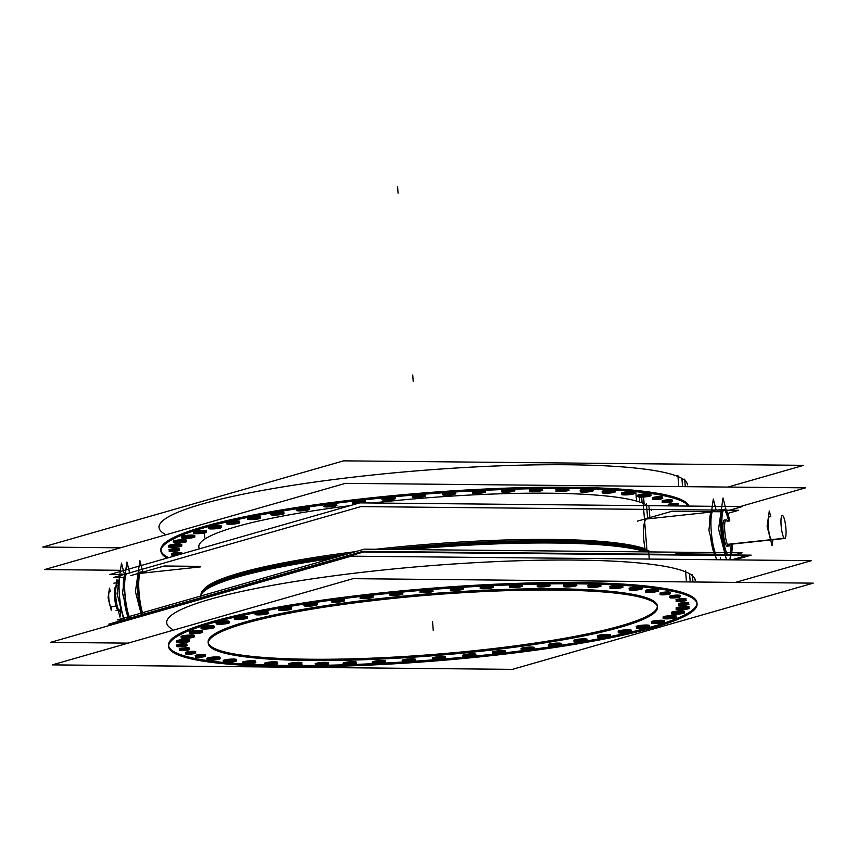 <?xml version="1.0" encoding="UTF-8"?>
<svg xmlns="http://www.w3.org/2000/svg" width="856" height="856" viewBox="0 0 856 856"><rect width="100%" height="100%" fill="white"/><g stroke="black" fill="none" stroke-linecap="round" stroke-linejoin="round"><path stroke-width="1.28" d="M158.927 526.194L159.034 527.457A265.082 35.749 -4.6 0 1 394.616 472.812A265.082 35.749 -4.6 0 1 681.89 478.418A265.082 35.749 -4.6 0 1 687.486 484.935L687.389 483.672M160.939 550.59A265.082 35.749 175.4 0 0 166.439 556.475A265.082 35.749 175.4 0 1 370.916 497.871A265.082 35.749 175.4 0 1 683.709 500.921A265.082 35.749 175.4 0 1 688.984 506.078A265.082 35.749 175.4 0 0 683.709 500.921A265.082 35.749 175.4 0 0 396.424 495.303A265.082 35.749 175.4 0 0 160.842 549.959M166.439 556.475A265.082 35.749 175.4 0 0 168.696 557.641A265.082 35.749 175.4 0 1 166.439 556.475M412.292 495.827A6.623 0.899 -4.6 0 1 412.153 495.667A6.623 0.899 -4.6 0 1 413.245 495.078A6.623 0.899 -4.6 0 0 412.292 495.827M425.229 494.436A6.623 0.899 -4.6 0 0 424.084 494.18A6.623 0.899 -4.6 0 1 425.229 494.436A6.623 0.899 -4.6 0 1 425.368 494.608M423.463 495.389A6.623 0.899 -4.6 0 1 414.154 496.138A6.623 0.899 -4.6 0 0 423.463 495.389M442.584 493.58A6.623 0.899 -4.6 0 1 442.445 493.42A6.623 0.899 -4.6 0 1 444.05 492.703A6.623 0.899 -4.6 0 0 442.584 493.58M455.52 492.189A6.623 0.899 -4.6 0 0 454.761 491.986A6.623 0.899 -4.6 0 1 455.52 492.189A6.623 0.899 -4.6 0 1 455.66 492.361M453.755 493.142A6.623 0.899 -4.6 0 1 444.457 493.891A6.623 0.899 -4.6 0 0 453.755 493.142M472.394 491.697A6.623 0.899 -4.6 0 1 474.695 490.82A6.623 0.899 -4.6 0 0 472.533 491.858M485.459 490.467A6.623 0.899 -4.6 0 0 484.967 490.306A6.623 0.899 -4.6 0 1 485.459 490.467A6.623 0.899 -4.6 0 1 485.609 490.627M483.704 491.419A6.623 0.899 -4.6 0 1 474.395 492.168A6.623 0.899 -4.6 0 0 483.704 491.419M501.691 490.681A6.623 0.899 -4.6 0 1 501.552 490.509A6.623 0.899 -4.6 0 1 504.815 489.471A6.623 0.899 -4.6 0 0 501.691 490.681M512.862 490.242A6.623 0.899 -4.6 0 1 503.553 490.991A6.623 0.899 -4.6 0 0 512.862 490.242M529.639 490.06A6.623 0.899 -4.6 0 1 529.5 489.9A6.623 0.899 -4.6 0 1 534.016 488.68A6.623 0.899 -4.6 0 0 529.639 490.06M540.81 489.632A6.623 0.899 -4.6 0 1 531.501 490.381A6.623 0.899 -4.6 0 0 540.81 489.632M555.961 490.028A6.623 0.899 -4.6 0 1 555.822 489.857A6.623 0.899 -4.6 0 1 561.964 488.476A6.623 0.899 -4.6 0 0 555.961 490.028M567.132 489.589A6.623 0.899 -4.6 0 1 557.834 490.338A6.623 0.899 -4.6 0 0 567.132 489.589M580.293 490.563A6.623 0.899 -4.6 0 1 580.154 490.392A6.623 0.899 -4.6 0 1 588.393 488.862A6.623 0.899 -4.6 0 0 580.293 490.563M593.219 489.172A6.623 0.899 -4.6 0 0 592.652 488.99A6.623 0.899 -4.6 0 1 593.219 489.172A6.623 0.899 -4.6 0 1 593.358 489.332M591.464 490.124A6.623 0.899 -4.6 0 1 582.155 490.873A6.623 0.899 -4.6 0 0 591.464 490.124M602.121 491.494A6.623 0.899 -4.6 0 1 608.006 490.124A6.623 0.899 -4.6 0 1 615.186 490.274A6.623 0.899 -4.6 0 1 615.325 490.435M613.431 491.226A6.623 0.899 -4.6 0 1 604.122 491.975A6.623 0.899 -4.6 0 0 613.431 491.226M634.478 491.922A6.623 0.899 -4.6 0 0 626.656 491.847A6.623 0.899 -4.6 0 0 621.552 493.313A6.623 0.899 -4.6 0 1 621.413 493.142A6.623 0.899 -4.6 0 1 627.298 491.783A6.623 0.899 -4.6 0 1 634.478 491.922A6.623 0.899 -4.6 0 1 634.617 492.082M632.712 492.874A6.623 0.899 -4.6 0 1 623.414 493.623A6.623 0.899 -4.6 0 0 632.712 492.874M650.806 494.094A6.623 0.899 -4.6 0 0 642.984 494.019A6.623 0.899 -4.6 0 0 637.88 495.485A6.623 0.899 -4.6 0 1 637.741 495.324A6.623 0.899 -4.6 0 1 643.626 493.955A6.623 0.899 -4.6 0 1 650.806 494.094A6.623 0.899 -4.6 0 1 650.945 494.254M649.051 495.046A6.623 0.899 -4.6 0 1 639.742 495.795A6.623 0.899 -4.6 0 0 649.051 495.046M181.654 544.48A6.623 0.899 -4.6 0 0 173.832 544.405A6.623 0.899 -4.6 0 0 168.718 545.871A6.623 0.899 -4.6 0 1 168.579 545.711A6.623 0.899 -4.6 0 1 174.474 544.341A6.623 0.899 -4.6 0 1 181.654 544.48A6.623 0.899 -4.6 0 1 181.793 544.651M179.888 545.433A6.623 0.899 -4.6 0 1 170.59 546.182A6.623 0.899 -4.6 0 0 179.888 545.433M173.297 541.27A6.623 0.899 -4.6 0 1 179.182 539.911A6.623 0.899 -4.6 0 1 186.362 540.05A6.623 0.899 -4.6 0 1 186.501 540.211M184.607 541.003A6.623 0.899 -4.6 0 1 175.298 541.752A6.623 0.899 -4.6 0 0 184.607 541.003M194.654 535.439A6.623 0.899 -4.6 0 0 186.833 535.364A6.623 0.899 -4.6 0 0 181.718 536.83A6.623 0.899 -4.6 0 1 181.579 536.659A6.623 0.899 -4.6 0 1 187.475 535.3A6.623 0.899 -4.6 0 1 194.654 535.439A6.623 0.899 -4.6 0 1 194.794 535.599M192.889 536.391A6.623 0.899 -4.6 0 1 183.591 537.14A6.623 0.899 -4.6 0 0 192.889 536.391M206.392 530.72A6.623 0.899 -4.6 0 0 198.581 530.634A6.623 0.899 -4.6 0 0 193.467 532.1A6.623 0.899 -4.6 0 1 193.328 531.94A6.623 0.899 -4.6 0 1 199.213 530.57A6.623 0.899 -4.6 0 1 206.392 530.72A6.623 0.899 -4.6 0 1 206.531 530.88M204.638 531.672A6.623 0.899 -4.6 0 1 195.329 532.421A6.623 0.899 -4.6 0 0 204.638 531.672M208.35 527.178A6.623 0.899 -4.6 0 1 214.235 525.819A6.623 0.899 -4.6 0 1 221.426 525.959A6.623 0.899 -4.6 0 1 221.565 526.119M219.66 526.911A6.623 0.899 -4.6 0 1 210.351 527.66A6.623 0.899 -4.6 0 0 219.66 526.911M239.509 521.229A6.623 0.899 -4.6 0 0 231.687 521.144A6.623 0.899 -4.6 0 0 226.583 522.609A6.623 0.899 -4.6 0 1 226.444 522.449A6.623 0.899 -4.6 0 1 232.329 521.079A6.623 0.899 -4.6 0 1 239.509 521.229A6.623 0.899 -4.6 0 1 239.648 521.39M237.743 522.181A6.623 0.899 -4.6 0 1 228.445 522.93A6.623 0.899 -4.6 0 0 237.743 522.181M247.47 517.987A6.623 0.899 -4.6 0 1 247.331 517.816A6.623 0.899 -4.6 0 1 248.112 517.324A6.623 0.899 -4.6 0 0 247.47 517.987M260.395 516.596A6.623 0.899 -4.6 0 0 251.536 516.639A6.623 0.899 -4.6 0 1 260.395 516.596A6.623 0.899 -4.6 0 1 260.545 516.757M258.64 517.548A6.623 0.899 -4.6 0 1 249.331 518.297A6.623 0.899 -4.6 0 0 258.64 517.548M270.71 513.354A6.623 0.899 -4.6 0 1 271.17 512.979A6.623 0.899 -4.6 0 0 270.849 513.514M283.785 512.123A6.623 0.899 -4.6 0 0 277.205 511.931A6.623 0.899 -4.6 0 1 283.785 512.123A6.623 0.899 -4.6 0 1 283.925 512.295M282.02 513.076A6.623 0.899 -4.6 0 1 272.722 513.825A6.623 0.899 -4.6 0 0 282.02 513.076M309.326 507.897A6.623 0.899 -4.6 0 0 304.458 507.597A6.623 0.899 -4.6 0 1 309.326 507.897A6.623 0.899 -4.6 0 1 309.465 508.057M307.561 508.849A6.623 0.899 -4.6 0 1 298.252 509.598A6.623 0.899 -4.6 0 0 307.561 508.849M336.643 503.959A6.623 0.899 -4.6 0 0 333.134 503.617A6.623 0.899 -4.6 0 1 336.643 503.959A6.623 0.899 -4.6 0 1 336.783 504.12M334.889 504.912A6.623 0.899 -4.6 0 1 325.58 505.65A6.623 0.899 -4.6 0 0 334.889 504.912M352.276 501.595A6.623 0.899 -4.6 0 1 352.822 501.177A6.623 0.899 -4.6 0 0 352.415 501.755M365.351 500.364A6.623 0.899 -4.6 0 0 362.869 500.032A6.623 0.899 -4.6 0 1 365.351 500.364A6.623 0.899 -4.6 0 1 365.491 500.525M363.586 501.316A6.623 0.899 -4.6 0 1 354.288 502.065A6.623 0.899 -4.6 0 0 363.586 501.316M382.086 498.567A6.623 0.899 -4.6 0 1 381.947 498.406A6.623 0.899 -4.6 0 1 382.707 497.914A6.623 0.899 -4.6 0 0 382.086 498.567M395.023 497.175A6.623 0.899 -4.6 0 0 393.321 496.876A6.623 0.899 -4.6 0 1 395.023 497.175A6.623 0.899 -4.6 0 1 395.162 497.336M393.257 498.128A6.623 0.899 -4.6 0 1 383.959 498.877A6.623 0.899 -4.6 0 0 393.257 498.128M171.553 553.682A5.179 0.696 -4.6 0 1 176.154 552.623A5.179 0.696 -4.6 0 1 181.761 552.73A5.179 0.696 -4.6 0 1 181.868 552.858M178.915 553.725A5.179 0.696 -4.6 0 1 174.603 554.078A5.179 0.696 -4.6 0 0 178.915 553.725M168.953 549.787A5.179 0.696 -4.6 0 1 173.565 548.728A5.179 0.696 -4.6 0 1 179.172 548.835A5.179 0.696 -4.6 0 1 179.279 548.963M176.325 549.83A5.179 0.696 -4.6 0 1 172.013 550.183A5.179 0.696 -4.6 0 0 176.325 549.83M652.315 497.882A5.179 0.696 -4.6 0 1 656.916 496.812A5.179 0.696 -4.6 0 1 662.523 496.919A5.179 0.696 -4.6 0 0 656.413 496.855A5.179 0.696 -4.6 0 0 652.422 497.999A5.179 0.696 -4.6 0 1 652.326 497.914M659.687 497.925A5.179 0.696 -4.6 0 1 655.375 498.267A5.179 0.696 -4.6 0 0 659.687 497.925M662.062 501.006A5.179 0.696 -4.6 0 1 666.663 499.936A5.179 0.696 -4.6 0 1 672.27 500.043A5.179 0.696 -4.6 0 1 672.377 500.172M669.424 501.049A5.179 0.696 -4.6 0 1 665.112 501.391A5.179 0.696 -4.6 0 0 669.424 501.049M678.487 503.585A5.179 0.696 -4.6 0 0 672.377 503.521A5.179 0.696 -4.6 0 0 668.375 504.666A5.179 0.696 -4.6 0 1 668.279 504.58A5.179 0.696 -4.6 0 1 672.87 503.478A5.179 0.696 -4.6 0 1 678.487 503.585A5.179 0.696 -4.6 0 1 678.594 503.713M675.641 504.58A5.179 0.696 -4.6 0 1 671.329 504.933A5.179 0.696 -4.6 0 0 675.641 504.58M198.72 545.636L198.827 546.898A226.979 30.613 -4.6 0 1 350.125 505.639A226.979 30.613 -4.6 0 0 199.448 548.824M646.59 505.661L646.526 504.912A226.979 30.613 -4.6 0 0 372.424 502.986A226.979 30.613 -4.6 0 1 646.526 504.912A226.979 30.613 -4.6 0 1 647.757 505.671M645.831 519.068C642.856 524.514 642.588 534.422 645.017 548.803A226.979 30.613 175.4 0 0 375.763 549.263A226.979 30.613 175.4 0 1 645.017 548.803L645.895 549.894L645.017 548.803C642.588 534.422 642.856 524.514 645.831 519.068L710.972 512.07L645.831 519.068M355.582 551.649A226.979 30.613 175.4 0 0 203.803 589.442A226.979 30.613 175.4 0 1 355.582 551.649M140.031 573.392L200.432 566.897L140.031 573.392M140.149 572.033A23.861 4.59 83.9 0 0 137.549 588.425A23.861 4.59 83.9 0 0 141.861 614.672A23.861 4.59 83.9 0 1 137.495 586.895A23.861 4.59 83.9 0 1 140.801 572.183A23.861 4.59 83.9 0 1 141.614 572.942A23.861 4.59 83.9 0 0 140.801 572.183M129.78 618.128A23.861 4.59 -96.1 0 1 124.698 591.678A23.861 4.59 -96.1 0 1 127.212 573.413A23.861 4.59 83.9 0 0 124.698 591.678A23.861 4.59 83.9 0 0 129.78 618.128A23.861 4.59 -96.1 0 1 124.655 590.715A23.861 4.59 -96.1 0 1 127.608 573.456A23.861 4.59 83.9 0 0 124.655 590.715A23.861 4.59 83.9 0 0 129.78 618.128M201.631 593.625A228.638 30.837 -4.6 0 1 338.676 556.496A228.638 30.837 -4.6 0 0 201.107 595.915A228.638 30.837 -4.6 0 1 201.395 594.192M398.81 549.488A228.638 30.837 -4.6 0 1 647.339 551.639A228.638 30.837 -4.6 0 0 398.81 549.488M714.236 510.593A23.861 4.59 -96.1 0 0 710.983 526.782A23.861 4.59 -96.1 0 0 715.99 554.806A23.861 4.59 -96.1 0 1 711.058 528.355A23.861 4.59 -96.1 0 1 713.583 510.444M723.288 509.395A23.861 4.59 83.9 0 0 720.827 528.569A23.861 4.59 83.9 0 0 726.263 554.913A23.861 4.59 83.9 0 1 720.741 526.975A23.861 4.59 83.9 0 1 723.941 509.555A23.861 4.59 83.9 0 1 728.584 521.154A23.861 4.59 83.9 0 0 723.941 509.555A23.861 4.59 83.9 0 0 723.93 509.555M729.9 554.945A23.861 4.59 83.9 0 0 731.067 544.223A23.861 4.59 83.9 0 1 729.9 554.945M725.332 520.576A13.257 2.547 -96.1 0 1 725.824 521.454A13.257 2.547 -96.1 0 0 725.332 520.576M728.296 544.512A13.257 2.547 -96.1 0 1 728.007 545.475A13.257 2.547 -96.1 0 0 728.296 544.512M727.247 546.299A13.257 2.547 -96.1 0 1 726.883 546.214A13.257 2.547 -96.1 0 1 723.202 532.486A13.257 2.547 -96.1 0 1 724.422 519.934M166.599 621.51L166.706 622.772A265.082 35.749 -4.6 0 1 402.288 568.127A265.082 35.749 -4.6 0 1 689.562 573.734A265.082 35.749 -4.6 0 1 695.158 580.25L695.051 578.988M696.966 602.752A265.082 35.749 175.4 0 0 691.37 596.236A265.082 35.749 175.4 0 0 404.096 590.619A265.082 35.749 175.4 0 0 168.514 645.274M168.6 645.905A265.082 35.749 175.4 0 0 174.1 651.791A265.082 35.749 175.4 0 0 265.264 664.984A265.082 35.749 175.4 0 1 174.1 651.791A265.082 35.749 175.4 0 1 378.587 593.187A265.082 35.749 175.4 0 1 691.37 596.236A265.082 35.749 175.4 0 1 609.804 636.65A265.082 35.749 175.4 0 0 696.977 603.394M269.512 665.112A265.082 35.749 175.4 0 0 289.349 665.465A265.082 35.749 175.4 0 1 269.512 665.112M295.951 665.508A265.082 35.749 175.4 0 0 315.639 665.412A265.082 35.749 175.4 0 1 295.951 665.508M323.9 665.294A265.082 35.749 175.4 0 0 343.641 664.812A265.082 35.749 175.4 0 1 323.9 665.294M353.1 664.502A265.082 35.749 175.4 0 0 372.949 663.668A265.082 35.749 175.4 0 1 353.1 664.502M383.221 663.154A265.082 35.749 175.4 0 0 403.144 661.988A265.082 35.749 175.4 0 1 383.221 663.154M413.865 661.281A265.082 35.749 175.4 0 0 433.832 659.794A265.082 35.749 175.4 0 1 413.865 661.281M444.66 658.906A265.082 35.749 175.4 0 0 464.594 657.098A265.082 35.749 175.4 0 1 444.66 658.906M475.208 656.06A265.082 35.749 175.4 0 0 495.036 653.952A265.082 35.749 175.4 0 1 475.208 656.06M505.094 652.796A265.082 35.749 175.4 0 0 524.782 650.367A265.082 35.749 175.4 0 1 505.094 652.796M533.919 649.158A265.082 35.749 175.4 0 0 553.447 646.387A265.082 35.749 175.4 0 1 533.919 649.158M561.269 645.199A265.082 35.749 175.4 0 0 580.71 642.043A265.082 35.749 175.4 0 1 561.269 645.199M586.745 640.994A265.082 35.749 175.4 0 0 606.369 637.335A265.082 35.749 175.4 0 1 586.745 640.994M419.964 591.143A6.623 0.899 -4.6 0 1 419.825 590.982A6.623 0.899 -4.6 0 1 420.917 590.394A6.623 0.899 -4.6 0 0 419.964 591.143M432.89 589.752A6.623 0.899 -4.6 0 0 431.756 589.495A6.623 0.899 -4.6 0 1 432.89 589.752A6.623 0.899 -4.6 0 1 433.029 589.923M431.135 590.704A6.623 0.899 -4.6 0 1 421.826 591.453A6.623 0.899 -4.6 0 0 431.135 590.704M450.117 588.735A6.623 0.899 -4.6 0 1 451.711 588.019A6.623 0.899 -4.6 0 0 450.256 588.896M463.192 587.505A6.623 0.899 -4.6 0 0 462.433 587.302A6.623 0.899 -4.6 0 1 463.192 587.505A6.623 0.899 -4.6 0 1 463.331 587.676M461.427 588.457A6.623 0.899 -4.6 0 1 452.118 589.206A6.623 0.899 -4.6 0 0 461.427 588.457M480.066 587.013A6.623 0.899 -4.6 0 1 482.367 586.135A6.623 0.899 -4.6 0 0 480.205 587.173M493.131 585.782A6.623 0.899 -4.6 0 0 492.628 585.622A6.623 0.899 -4.6 0 1 493.131 585.782A6.623 0.899 -4.6 0 1 493.27 585.943M491.376 586.735A6.623 0.899 -4.6 0 1 482.067 587.483A6.623 0.899 -4.6 0 0 491.376 586.735M509.224 585.836A6.623 0.899 -4.6 0 1 512.476 584.787A6.623 0.899 -4.6 0 0 509.363 585.996M520.534 585.558A6.623 0.899 -4.6 0 1 511.225 586.307A6.623 0.899 -4.6 0 0 520.534 585.558M537.311 585.376A6.623 0.899 -4.6 0 1 537.172 585.215A6.623 0.899 -4.6 0 1 541.688 583.995A6.623 0.899 -4.6 0 0 537.311 585.376M548.482 584.948A6.623 0.899 -4.6 0 1 539.173 585.697A6.623 0.899 -4.6 0 0 548.482 584.948M563.633 585.343A6.623 0.899 -4.6 0 1 563.494 585.172A6.623 0.899 -4.6 0 1 569.625 583.792A6.623 0.899 -4.6 0 0 563.633 585.343M574.804 584.905A6.623 0.899 -4.6 0 1 565.495 585.654A6.623 0.899 -4.6 0 0 574.804 584.905M587.965 585.879A6.623 0.899 -4.6 0 1 587.826 585.707A6.623 0.899 -4.6 0 1 596.065 584.177A6.623 0.899 -4.6 0 0 587.965 585.879M600.891 584.488A6.623 0.899 -4.6 0 0 600.313 584.306A6.623 0.899 -4.6 0 1 600.891 584.488A6.623 0.899 -4.6 0 1 601.03 584.648M599.125 585.44A6.623 0.899 -4.6 0 1 589.827 586.189A6.623 0.899 -4.6 0 0 599.125 585.44M609.793 586.809A6.623 0.899 -4.6 0 1 615.678 585.44A6.623 0.899 -4.6 0 1 622.858 585.59A6.623 0.899 -4.6 0 1 622.997 585.75M621.092 586.542A6.623 0.899 -4.6 0 1 611.794 587.291A6.623 0.899 -4.6 0 0 621.092 586.542M642.15 587.237A6.623 0.899 -4.6 0 0 634.328 587.163A6.623 0.899 -4.6 0 0 629.213 588.628A6.623 0.899 -4.6 0 1 629.074 588.457A6.623 0.899 -4.6 0 1 634.97 587.098A6.623 0.899 -4.6 0 1 642.15 587.237A6.623 0.899 -4.6 0 1 642.289 587.398M640.384 588.19A6.623 0.899 -4.6 0 1 631.086 588.939A6.623 0.899 -4.6 0 0 640.384 588.19M645.403 590.64A6.623 0.899 -4.6 0 1 651.298 589.27A6.623 0.899 -4.6 0 1 658.478 589.41A6.623 0.899 -4.6 0 1 658.617 589.581M656.713 590.362A6.623 0.899 -4.6 0 1 647.414 591.111A6.623 0.899 -4.6 0 0 656.713 590.362M689.091 606.84A6.623 0.899 -4.6 0 0 681.269 606.765A6.623 0.899 -4.6 0 0 676.154 608.231A6.623 0.899 -4.6 0 1 676.015 608.06A6.623 0.899 -4.6 0 1 681.9 606.701A6.623 0.899 -4.6 0 1 689.091 606.84A6.623 0.899 -4.6 0 1 689.23 607M687.325 607.792A6.623 0.899 -4.6 0 1 678.016 608.541A6.623 0.899 -4.6 0 0 687.325 607.792M684.372 611.27A6.623 0.899 -4.6 0 0 676.55 611.195A6.623 0.899 -4.6 0 0 671.446 612.661A6.623 0.899 -4.6 0 1 671.307 612.5A6.623 0.899 -4.6 0 1 677.192 611.13A6.623 0.899 -4.6 0 1 684.372 611.27A6.623 0.899 -4.6 0 1 684.511 611.441M682.617 612.222A6.623 0.899 -4.6 0 1 673.308 612.971A6.623 0.899 -4.6 0 0 682.617 612.222M676.09 615.892A6.623 0.899 -4.6 0 0 668.269 615.806A6.623 0.899 -4.6 0 0 663.154 617.272A6.623 0.899 -4.6 0 1 663.015 617.112A6.623 0.899 -4.6 0 1 668.9 615.742A6.623 0.899 -4.6 0 1 676.09 615.892A6.623 0.899 -4.6 0 1 676.229 616.053M674.325 616.844A6.623 0.899 -4.6 0 1 665.016 617.593A6.623 0.899 -4.6 0 0 674.325 616.844M664.342 620.611A6.623 0.899 -4.6 0 0 656.52 620.536A6.623 0.899 -4.6 0 0 651.416 622.002A6.623 0.899 -4.6 0 1 651.277 621.831A6.623 0.899 -4.6 0 1 657.162 620.472A6.623 0.899 -4.6 0 1 664.342 620.611A6.623 0.899 -4.6 0 1 664.481 620.771M662.587 621.563A6.623 0.899 -4.6 0 1 653.278 622.312A6.623 0.899 -4.6 0 0 662.587 621.563M649.319 625.372A6.623 0.899 -4.6 0 0 641.497 625.287A6.623 0.899 -4.6 0 0 636.393 626.753A6.623 0.899 -4.6 0 1 636.243 626.592A6.623 0.899 -4.6 0 1 642.139 625.222A6.623 0.899 -4.6 0 1 649.319 625.372A6.623 0.899 -4.6 0 1 649.458 625.533M647.553 626.325A6.623 0.899 -4.6 0 1 638.255 627.073A6.623 0.899 -4.6 0 0 647.553 626.325M631.236 630.102A6.623 0.899 -4.6 0 0 623.414 630.027A6.623 0.899 -4.6 0 0 618.3 631.493A6.623 0.899 -4.6 0 1 618.16 631.321A6.623 0.899 -4.6 0 1 624.045 629.963A6.623 0.899 -4.6 0 1 631.236 630.102A6.623 0.899 -4.6 0 1 631.375 630.262M629.47 631.054A6.623 0.899 -4.6 0 1 620.161 631.803A6.623 0.899 -4.6 0 0 629.47 631.054M597.274 635.955A6.623 0.899 -4.6 0 1 603.159 634.585A6.623 0.899 -4.6 0 1 610.339 634.735A6.623 0.899 -4.6 0 1 610.478 634.895M608.584 635.687A6.623 0.899 -4.6 0 1 599.275 636.436A6.623 0.899 -4.6 0 0 608.584 635.687M586.959 639.197A6.623 0.899 -4.6 0 0 579.138 639.122A6.623 0.899 -4.6 0 0 574.023 640.588A6.623 0.899 -4.6 0 1 573.884 640.416A6.623 0.899 -4.6 0 1 579.78 639.058A6.623 0.899 -4.6 0 1 586.959 639.197A6.623 0.899 -4.6 0 1 587.098 639.357M585.194 640.149A6.623 0.899 -4.6 0 1 575.885 640.898A6.623 0.899 -4.6 0 0 585.194 640.149M561.418 643.434A6.623 0.899 -4.6 0 0 553.597 643.348A6.623 0.899 -4.6 0 0 548.482 644.814A6.623 0.899 -4.6 0 1 548.343 644.654A6.623 0.899 -4.6 0 1 554.239 643.284A6.623 0.899 -4.6 0 1 561.418 643.434A6.623 0.899 -4.6 0 1 561.557 643.594M559.653 644.386A6.623 0.899 -4.6 0 1 550.355 645.135A6.623 0.899 -4.6 0 0 559.653 644.386M534.091 647.371A6.623 0.899 -4.6 0 0 526.28 647.297A6.623 0.899 -4.6 0 0 521.165 648.762A6.623 0.899 -4.6 0 1 521.026 648.591A6.623 0.899 -4.6 0 1 526.911 647.232A6.623 0.899 -4.6 0 1 534.091 647.371A6.623 0.899 -4.6 0 1 534.24 647.532M532.336 648.324A6.623 0.899 -4.6 0 1 523.027 649.073A6.623 0.899 -4.6 0 0 532.336 648.324M505.393 650.956A6.623 0.899 -4.6 0 0 497.571 650.881A6.623 0.899 -4.6 0 0 492.457 652.347A6.623 0.899 -4.6 0 1 492.318 652.186A6.623 0.899 -4.6 0 1 498.213 650.817A6.623 0.899 -4.6 0 1 505.393 650.956A6.623 0.899 -4.6 0 1 505.532 651.127M503.628 651.908A6.623 0.899 -4.6 0 1 494.319 652.657A6.623 0.899 -4.6 0 0 503.628 651.908M462.647 655.375A6.623 0.899 -4.6 0 1 468.542 654.005A6.623 0.899 -4.6 0 1 475.722 654.145A6.623 0.899 -4.6 0 1 475.861 654.305M473.957 655.097A6.623 0.899 -4.6 0 1 464.648 655.846A6.623 0.899 -4.6 0 0 473.957 655.097M445.516 656.884A6.623 0.899 -4.6 0 0 437.694 656.809A6.623 0.899 -4.6 0 0 432.59 658.275A6.623 0.899 -4.6 0 1 432.44 658.114A6.623 0.899 -4.6 0 1 438.336 656.745A6.623 0.899 -4.6 0 1 445.516 656.884A6.623 0.899 -4.6 0 1 445.655 657.044M443.75 657.836A6.623 0.899 -4.6 0 1 434.452 658.585A6.623 0.899 -4.6 0 0 443.75 657.836M402.149 660.361A6.623 0.899 -4.6 0 1 408.045 658.992A6.623 0.899 -4.6 0 1 415.224 659.131A6.623 0.899 -4.6 0 1 415.363 659.291M413.459 660.083A6.623 0.899 -4.6 0 1 404.15 660.832A6.623 0.899 -4.6 0 0 413.459 660.083M385.275 660.853A6.623 0.899 -4.6 0 0 377.453 660.779A6.623 0.899 -4.6 0 0 372.349 662.244A6.623 0.899 -4.6 0 1 372.21 662.084A6.623 0.899 -4.6 0 1 378.095 660.714A6.623 0.899 -4.6 0 1 385.275 660.853A6.623 0.899 -4.6 0 1 385.414 661.025M383.52 661.806A6.623 0.899 -4.6 0 1 374.211 662.555A6.623 0.899 -4.6 0 0 383.52 661.806M356.117 662.03A6.623 0.899 -4.6 0 0 348.296 661.956A6.623 0.899 -4.6 0 0 343.192 663.421A6.623 0.899 -4.6 0 1 343.042 663.261A6.623 0.899 -4.6 0 1 348.938 661.891A6.623 0.899 -4.6 0 1 356.117 662.03A6.623 0.899 -4.6 0 1 356.257 662.202M354.352 662.983A6.623 0.899 -4.6 0 1 345.054 663.732A6.623 0.899 -4.6 0 0 354.352 662.983M328.169 662.651A6.623 0.899 -4.6 0 0 320.347 662.576A6.623 0.899 -4.6 0 0 315.243 664.042A6.623 0.899 -4.6 0 1 315.104 663.871A6.623 0.899 -4.6 0 1 320.989 662.512A6.623 0.899 -4.6 0 1 328.169 662.651A6.623 0.899 -4.6 0 1 328.308 662.812M326.414 663.603A6.623 0.899 -4.6 0 1 317.105 664.352A6.623 0.899 -4.6 0 0 326.414 663.603M301.847 662.683A6.623 0.899 -4.6 0 0 294.025 662.608A6.623 0.899 -4.6 0 0 288.911 664.074A6.623 0.899 -4.6 0 1 288.772 663.914A6.623 0.899 -4.6 0 1 294.657 662.544A6.623 0.899 -4.6 0 1 301.847 662.683A6.623 0.899 -4.6 0 1 301.986 662.854M300.082 663.646A6.623 0.899 -4.6 0 1 290.773 664.384A6.623 0.899 -4.6 0 0 300.082 663.646M277.515 662.159A6.623 0.899 -4.6 0 0 269.694 662.073A6.623 0.899 -4.6 0 0 264.59 663.539A6.623 0.899 -4.6 0 1 264.451 663.379A6.623 0.899 -4.6 0 1 270.336 662.009A6.623 0.899 -4.6 0 1 277.515 662.159A6.623 0.899 -4.6 0 1 277.654 662.319M275.76 663.111A6.623 0.899 -4.6 0 1 266.451 663.86A6.623 0.899 -4.6 0 0 275.76 663.111M255.548 661.057A6.623 0.899 -4.6 0 0 247.726 660.982A6.623 0.899 -4.6 0 0 242.623 662.448A6.623 0.899 -4.6 0 1 242.483 662.277A6.623 0.899 -4.6 0 1 248.368 660.918A6.623 0.899 -4.6 0 1 255.548 661.057A6.623 0.899 -4.6 0 1 255.687 661.217M253.793 662.009A6.623 0.899 -4.6 0 1 244.484 662.758A6.623 0.899 -4.6 0 0 253.793 662.009M223.191 660.629A6.623 0.899 -4.6 0 1 229.076 659.259A6.623 0.899 -4.6 0 1 236.267 659.409A6.623 0.899 -4.6 0 1 236.406 659.569M234.501 660.361A6.623 0.899 -4.6 0 1 225.192 661.11A6.623 0.899 -4.6 0 0 234.501 660.361M219.928 657.226A6.623 0.899 -4.6 0 0 212.117 657.151A6.623 0.899 -4.6 0 0 207.002 658.617A6.623 0.899 -4.6 0 1 206.863 658.457A6.623 0.899 -4.6 0 1 212.748 657.087A6.623 0.899 -4.6 0 1 219.928 657.226A6.623 0.899 -4.6 0 1 220.067 657.387M218.173 658.178A6.623 0.899 -4.6 0 1 208.864 658.927A6.623 0.899 -4.6 0 0 218.173 658.178M189.326 639.807A6.623 0.899 -4.6 0 0 181.504 639.721A6.623 0.899 -4.6 0 0 176.389 641.187A6.623 0.899 -4.6 0 1 176.25 641.026A6.623 0.899 -4.6 0 1 182.135 639.657A6.623 0.899 -4.6 0 1 189.326 639.807A6.623 0.899 -4.6 0 1 189.465 639.967M187.56 640.759A6.623 0.899 -4.6 0 1 178.251 641.508A6.623 0.899 -4.6 0 0 187.56 640.759M180.969 636.586A6.623 0.899 -4.6 0 1 186.854 635.227A6.623 0.899 -4.6 0 1 194.034 635.366A6.623 0.899 -4.6 0 1 194.173 635.527M192.268 636.318A6.623 0.899 -4.6 0 1 182.97 637.067A6.623 0.899 -4.6 0 0 192.268 636.318M189.251 631.974A6.623 0.899 -4.6 0 1 195.147 630.615A6.623 0.899 -4.6 0 1 202.326 630.754A6.623 0.899 -4.6 0 1 202.465 630.915M200.561 631.707A6.623 0.899 -4.6 0 1 191.252 632.456A6.623 0.899 -4.6 0 0 200.561 631.707M214.064 626.036A6.623 0.899 -4.6 0 0 206.243 625.961A6.623 0.899 -4.6 0 0 201.139 627.416A6.623 0.899 -4.6 0 1 200.989 627.255A6.623 0.899 -4.6 0 1 206.885 625.897A6.623 0.899 -4.6 0 1 214.064 626.036A6.623 0.899 -4.6 0 1 214.203 626.196M212.299 626.988A6.623 0.899 -4.6 0 1 203 627.737A6.623 0.899 -4.6 0 0 212.299 626.988M216.022 622.494A6.623 0.899 -4.6 0 1 221.907 621.135A6.623 0.899 -4.6 0 1 229.087 621.274A6.623 0.899 -4.6 0 1 229.226 621.435M227.332 622.226A6.623 0.899 -4.6 0 1 218.023 622.975A6.623 0.899 -4.6 0 0 227.332 622.226M234.105 617.765A6.623 0.899 -4.6 0 1 240.001 616.406A6.623 0.899 -4.6 0 1 247.181 616.545A6.623 0.899 -4.6 0 1 247.32 616.705M245.415 617.497A6.623 0.899 -4.6 0 1 236.117 618.246A6.623 0.899 -4.6 0 0 245.415 617.497M255.142 613.303A6.623 0.899 -4.6 0 1 255.002 613.131A6.623 0.899 -4.6 0 1 255.773 612.639A6.623 0.899 -4.6 0 0 255.142 613.303M268.067 611.912A6.623 0.899 -4.6 0 0 259.208 611.954A6.623 0.899 -4.6 0 1 268.067 611.912A6.623 0.899 -4.6 0 1 268.206 612.072M266.302 612.864A6.623 0.899 -4.6 0 1 257.003 613.613A6.623 0.899 -4.6 0 0 266.302 612.864M278.382 608.67A6.623 0.899 -4.6 0 1 278.831 608.295A6.623 0.899 -4.6 0 0 278.521 608.83M291.457 607.45A6.623 0.899 -4.6 0 0 284.866 607.246A6.623 0.899 -4.6 0 1 291.457 607.45A6.623 0.899 -4.6 0 1 291.596 607.61M289.692 608.402A6.623 0.899 -4.6 0 1 280.383 609.14A6.623 0.899 -4.6 0 0 289.692 608.402M316.998 603.213A6.623 0.899 -4.6 0 0 312.13 602.913A6.623 0.899 -4.6 0 1 316.998 603.213A6.623 0.899 -4.6 0 1 317.137 603.373M315.233 604.165A6.623 0.899 -4.6 0 1 305.924 604.914A6.623 0.899 -4.6 0 0 315.233 604.165M344.315 599.275A6.623 0.899 -4.6 0 0 340.795 598.933A6.623 0.899 -4.6 0 1 344.315 599.275A6.623 0.899 -4.6 0 1 344.454 599.435M342.55 600.227A6.623 0.899 -4.6 0 1 333.252 600.976A6.623 0.899 -4.6 0 0 342.55 600.227M359.948 596.91A6.623 0.899 -4.6 0 1 360.494 596.504A6.623 0.899 -4.6 0 0 360.087 597.071M373.023 595.68A6.623 0.899 -4.6 0 0 370.541 595.348A6.623 0.899 -4.6 0 1 373.023 595.68A6.623 0.899 -4.6 0 1 373.163 595.84M371.258 596.632A6.623 0.899 -4.6 0 1 361.949 597.381A6.623 0.899 -4.6 0 0 371.258 596.632M389.758 593.882A6.623 0.899 -4.6 0 1 389.619 593.722A6.623 0.899 -4.6 0 1 390.379 593.229A6.623 0.899 -4.6 0 0 389.758 593.882M402.695 592.491A6.623 0.899 -4.6 0 0 400.993 592.192A6.623 0.899 -4.6 0 1 402.695 592.491A6.623 0.899 -4.6 0 1 402.834 592.652M400.929 593.443A6.623 0.899 -4.6 0 1 391.62 594.192A6.623 0.899 -4.6 0 0 400.929 593.443M678.53 603.748A5.179 0.696 -4.6 0 1 683.131 602.688A5.179 0.696 -4.6 0 1 688.738 602.795A5.179 0.696 -4.6 0 1 688.855 602.924M685.902 603.79A5.179 0.696 -4.6 0 1 681.59 604.143A5.179 0.696 -4.6 0 0 685.902 603.79M195.168 655.664A5.179 0.696 -4.6 0 1 199.78 654.594A5.179 0.696 -4.6 0 1 205.387 654.712A5.179 0.696 -4.6 0 1 205.494 654.84M202.54 655.707A5.179 0.696 -4.6 0 1 198.228 656.06A5.179 0.696 -4.6 0 0 202.54 655.707M185.431 652.54A5.179 0.696 -4.6 0 1 190.032 651.47A5.179 0.696 -4.6 0 1 195.639 651.577A5.179 0.696 -4.6 0 1 195.756 651.705M192.793 652.582A5.179 0.696 -4.6 0 1 188.491 652.925A5.179 0.696 -4.6 0 0 192.793 652.582M179.214 648.998A5.179 0.696 -4.6 0 1 183.815 647.938A5.179 0.696 -4.6 0 1 189.433 648.046A5.179 0.696 -4.6 0 1 189.54 648.174M186.587 649.051A5.179 0.696 -4.6 0 1 182.275 649.394A5.179 0.696 -4.6 0 0 186.587 649.051M176.625 645.103A5.179 0.696 -4.6 0 1 181.226 644.044A5.179 0.696 -4.6 0 1 186.843 644.151A5.179 0.696 -4.6 0 1 186.95 644.279M183.997 645.157A5.179 0.696 -4.6 0 1 179.685 645.499A5.179 0.696 -4.6 0 0 183.997 645.157M670.195 592.234A5.179 0.696 -4.6 0 0 664.085 592.181A5.179 0.696 -4.6 0 0 660.094 593.326A5.179 0.696 -4.6 0 1 659.997 593.229A5.179 0.696 -4.6 0 1 664.588 592.127A5.179 0.696 -4.6 0 1 670.195 592.234A5.179 0.696 -4.6 0 1 670.302 592.363M667.348 593.24A5.179 0.696 -4.6 0 1 663.036 593.582A5.179 0.696 -4.6 0 0 667.348 593.24M669.724 596.322A5.179 0.696 -4.6 0 1 674.325 595.252A5.179 0.696 -4.6 0 1 679.942 595.359A5.179 0.696 -4.6 0 1 680.049 595.487M677.096 596.365A5.179 0.696 -4.6 0 1 672.784 596.707A5.179 0.696 -4.6 0 0 677.096 596.365M675.94 599.853A5.179 0.696 -4.6 0 1 680.541 598.793A5.179 0.696 -4.6 0 1 686.148 598.9A5.179 0.696 -4.6 0 0 680.038 598.836A5.179 0.696 -4.6 0 0 676.047 599.981A5.179 0.696 -4.6 0 1 675.951 599.895M683.302 599.895A5.179 0.696 -4.6 0 1 679.001 600.249A5.179 0.696 -4.6 0 0 683.302 599.895M657.333 606.583A225.321 30.388 -4.6 0 1 454.761 652.614A225.321 30.388 -4.6 0 1 212.898 647.628A225.321 30.388 -4.6 0 1 208.243 642.717M208.147 642.086A225.321 30.388 -4.6 0 1 408.387 595.626A225.321 30.388 -4.6 0 1 652.582 600.398A225.321 30.388 -4.6 0 1 657.333 605.941M110.906 606.808L111.173 606.797A7.618 1.466 -96.1 0 1 110.97 606.744A7.618 1.466 -96.1 0 1 108.851 598.858A7.618 1.466 -96.1 0 1 109.547 591.646L109.386 591.657M119.712 611.216L119.829 611.205A12.926 2.493 -96.1 0 1 119.476 611.12A12.926 2.493 -96.1 0 1 115.881 597.734A12.926 2.493 -96.1 0 1 117.069 585.504L116.951 585.515M122.365 574.162A23.861 4.59 -96.1 0 0 119.177 591.657A23.861 4.59 -96.1 0 0 124.73 619.583A23.861 4.59 -96.1 0 1 119.262 593.251A23.861 4.59 -96.1 0 1 121.713 574.012L121.606 574.023M118.599 583.278L118.931 580.839L118.46 581.684M121.456 610.617L120.91 610.67L121.317 611.815L120.675 609.707M771.609 539.751A11.599 2.236 83.9 0 1 768.324 526.954A11.599 2.236 83.9 0 1 769.769 516.842A11.599 2.236 83.9 0 0 769.448 516.767A11.599 2.236 83.9 0 0 768.388 527.745A11.599 2.236 83.9 0 0 771.609 539.751A11.599 2.236 83.9 0 0 771.93 539.836M641.647 497.09L642.011 501.616M635.815 491.665L636.468 499.818M120.471 547.819L42.8 547.059L343.598 460.849L803.72 465.332L727.857 487.075M684.682 479.146L685.292 486.668M163.646 555.747A265.082 35.749 -4.6 0 0 167.155 558.08A265.082 35.749 -4.6 0 1 160.949 551.221A265.082 35.749 -4.6 0 1 404.792 495.817A265.082 35.749 -4.6 0 1 686.694 504.173M677.888 475.273L678.797 486.604M679.899 500.3A265.082 35.749 -4.6 0 1 688.427 506.067M740.151 506.57L805.528 487.834L345.407 483.351L44.608 569.561L120.439 570.299M124.388 570.342L123.339 570.331M412.25 496.929A6.623 0.899 175.4 0 0 418.937 497.293A6.623 0.899 175.4 0 0 425.464 495.87A6.623 0.899 175.4 0 0 418.777 495.506A6.623 0.899 175.4 0 0 412.25 496.929A6.623 0.899 175.4 0 0 412.774 497.229M442.552 494.682A6.623 0.899 175.4 0 0 449.24 495.046A6.623 0.899 175.4 0 0 455.756 493.623A6.623 0.899 175.4 0 0 449.079 493.259A6.623 0.899 175.4 0 0 442.552 494.682A6.623 0.899 175.4 0 0 443.066 494.982M472.491 492.96A6.623 0.899 175.4 0 0 479.178 493.313A6.623 0.899 175.4 0 0 485.705 491.89A6.623 0.899 175.4 0 0 479.018 491.537A6.623 0.899 175.4 0 0 472.491 492.96A6.623 0.899 175.4 0 0 473.015 493.259M501.648 491.783A6.623 0.899 175.4 0 0 508.336 492.136A6.623 0.899 175.4 0 0 514.863 490.713A6.623 0.899 175.4 0 0 508.175 490.36A6.623 0.899 175.4 0 0 501.648 491.783A6.623 0.899 175.4 0 0 502.172 492.082M529.596 491.173A6.623 0.899 175.4 0 0 536.284 491.526A6.623 0.899 175.4 0 0 542.811 490.103A6.623 0.899 175.4 0 0 536.124 489.739A6.623 0.899 175.4 0 0 529.596 491.162A6.623 0.899 175.4 0 0 530.121 491.462M555.929 491.13A6.623 0.899 175.4 0 0 562.617 491.483A6.623 0.899 175.4 0 0 569.144 490.06A6.623 0.899 175.4 0 0 562.456 489.707A6.623 0.899 175.4 0 0 555.929 491.13A6.623 0.899 175.4 0 0 556.453 491.419M580.25 491.665A6.623 0.899 175.4 0 0 586.938 492.018A6.623 0.899 175.4 0 0 593.465 490.595A6.623 0.899 175.4 0 0 586.777 490.242A6.623 0.899 175.4 0 0 580.25 491.665A6.623 0.899 175.4 0 0 580.775 491.954M602.217 492.767A6.623 0.899 175.4 0 0 608.905 493.12A6.623 0.899 175.4 0 0 615.432 491.697A6.623 0.899 175.4 0 0 608.744 491.333A6.623 0.899 175.4 0 0 602.217 492.756A6.623 0.899 175.4 0 0 602.742 493.056M621.51 494.415A6.623 0.899 175.4 0 0 628.197 494.768A6.623 0.899 175.4 0 0 634.724 493.345A6.623 0.899 175.4 0 0 628.037 492.992A6.623 0.899 175.4 0 0 621.51 494.415A6.623 0.899 175.4 0 0 622.034 494.704M637.838 496.587A6.623 0.899 175.4 0 0 644.525 496.951A6.623 0.899 175.4 0 0 651.052 495.528A6.623 0.899 175.4 0 0 644.365 495.164A6.623 0.899 175.4 0 0 637.838 496.587A6.623 0.899 175.4 0 0 638.362 496.887M168.686 546.973A6.623 0.899 175.4 0 0 175.373 547.337A6.623 0.899 175.4 0 0 181.9 545.914A6.623 0.899 175.4 0 0 175.213 545.55A6.623 0.899 175.4 0 0 168.686 546.973A6.623 0.899 175.4 0 0 169.199 547.273M173.394 542.543A6.623 0.899 175.4 0 0 180.081 542.897A6.623 0.899 175.4 0 0 186.608 541.474A6.623 0.899 175.4 0 0 179.921 541.12A6.623 0.899 175.4 0 0 173.394 542.543A6.623 0.899 175.4 0 0 173.918 542.832M181.686 537.932A6.623 0.899 175.4 0 0 188.374 538.285A6.623 0.899 175.4 0 0 194.901 536.862A6.623 0.899 175.4 0 0 188.213 536.509A6.623 0.899 175.4 0 0 181.686 537.932A6.623 0.899 175.4 0 0 182.2 538.221M193.424 533.213A6.623 0.899 175.4 0 0 200.111 533.566A6.623 0.899 175.4 0 0 206.638 532.143A6.623 0.899 175.4 0 0 199.951 531.779A6.623 0.899 175.4 0 0 193.424 533.202A6.623 0.899 175.4 0 0 193.948 533.502M208.457 528.452A6.623 0.899 175.4 0 0 215.134 528.805A6.623 0.899 175.4 0 0 221.661 527.382A6.623 0.899 175.4 0 0 214.974 527.029A6.623 0.899 175.4 0 0 208.447 528.441A6.623 0.899 175.4 0 0 208.971 528.74M226.54 523.722A6.623 0.899 175.4 0 0 233.228 524.075A6.623 0.899 175.4 0 0 239.755 522.652A6.623 0.899 175.4 0 0 233.067 522.299A6.623 0.899 175.4 0 0 226.54 523.712A6.623 0.899 175.4 0 0 227.065 524.011M247.427 519.089A6.623 0.899 175.4 0 0 254.114 519.442A6.623 0.899 175.4 0 0 260.641 518.019A6.623 0.899 175.4 0 0 253.954 517.666A6.623 0.899 175.4 0 0 247.427 519.089A6.623 0.899 175.4 0 0 247.951 519.378M270.817 514.616A6.623 0.899 175.4 0 0 277.505 514.98A6.623 0.899 175.4 0 0 284.031 513.557A6.623 0.899 175.4 0 0 277.344 513.193A6.623 0.899 175.4 0 0 270.817 514.616A6.623 0.899 175.4 0 0 271.331 514.916M296.358 510.39A6.623 0.899 175.4 0 0 303.035 510.743A6.623 0.899 175.4 0 0 309.562 509.32A6.623 0.899 175.4 0 0 302.885 508.967A6.623 0.899 175.4 0 0 296.358 510.39A6.623 0.899 175.4 0 0 296.872 510.679M323.675 506.442A6.623 0.899 175.4 0 0 330.363 506.805A6.623 0.899 175.4 0 0 336.89 505.382A6.623 0.899 175.4 0 0 330.202 505.019A6.623 0.899 175.4 0 0 323.675 506.442A6.623 0.899 175.4 0 0 324.199 506.741M361.981 502.889A6.623 0.899 175.4 0 0 365.598 501.787A6.623 0.899 175.4 0 0 358.91 501.434A6.623 0.899 175.4 0 0 352.383 502.857A6.623 0.899 175.4 0 0 352.897 503.157M352.383 502.857A6.623 0.899 175.4 0 0 358.429 503.264M382.054 499.669A6.623 0.899 175.4 0 0 388.742 500.032A6.623 0.899 175.4 0 0 395.258 498.609A6.623 0.899 175.4 0 0 388.581 498.245A6.623 0.899 175.4 0 0 382.054 499.669A6.623 0.899 175.4 0 0 382.568 499.968M181.451 553.864A5.179 0.696 175.4 0 1 181.675 553.918A5.179 0.696 175.4 0 0 175.908 553.918A5.179 0.696 175.4 0 0 171.649 554.956A5.179 0.696 175.4 0 0 172.174 555.212M171.649 554.913A5.179 0.696 175.4 0 0 171.649 554.956A5.179 0.696 175.4 0 0 177.192 555.202M169.06 551.018A5.179 0.696 175.4 0 0 169.06 551.061A5.179 0.696 175.4 0 0 174.282 551.339A5.179 0.696 175.4 0 0 179.386 550.226A5.179 0.696 175.4 0 0 179.386 550.226A5.179 0.696 175.4 0 0 174.164 549.948A5.179 0.696 175.4 0 0 169.06 551.061A5.179 0.696 175.4 0 0 169.584 551.317M662.737 498.353A5.179 0.696 175.4 0 0 662.737 498.31A5.179 0.696 175.4 0 0 657.526 498.031A5.179 0.696 175.4 0 0 652.422 499.144A5.179 0.696 175.4 0 0 652.935 499.401M652.422 499.102A5.179 0.696 175.4 0 0 652.422 499.144A5.179 0.696 175.4 0 0 657.633 499.423A5.179 0.696 175.4 0 0 662.737 498.31A5.179 0.696 175.4 0 0 662.212 498.053M662.159 502.237A5.179 0.696 175.4 0 0 662.159 502.269A5.179 0.696 175.4 0 0 667.38 502.547A5.179 0.696 175.4 0 0 672.484 501.434A5.179 0.696 175.4 0 0 672.484 501.434A5.179 0.696 175.4 0 0 667.263 501.156A5.179 0.696 175.4 0 0 662.159 502.269A5.179 0.696 175.4 0 0 662.683 502.526M675.052 505.939A5.179 0.696 175.4 0 0 678.69 504.976A5.179 0.696 175.4 0 0 678.69 504.976A5.179 0.696 175.4 0 0 673.479 504.698A5.179 0.696 175.4 0 0 668.375 505.8A5.179 0.696 175.4 0 0 668.408 505.875A5.179 0.696 175.4 0 1 668.375 505.8A5.179 0.696 175.4 0 0 668.375 505.8M648.902 505.35L649.886 517.58M643.081 502.033L646.954 550.269M130.818 575.564L164.159 566.009L200.39 566.362M142.824 572.129L139.87 560.616L135.43 591.614L141.754 616.213M141.39 571.894A23.861 4.59 83.9 0 0 138.79 588.136A23.861 4.59 83.9 0 0 143.038 614.33M125.222 573.991A23.861 4.59 83.9 0 0 123.296 587.441M124.12 599.339A23.861 4.59 83.9 0 0 128.625 618.46M142.856 572.814A23.861 4.59 83.9 0 0 141.743 571.926M129.374 619.765L122.494 593.005L126.934 562.007L129.791 573.135M200.646 596.054A229.269 30.923 -4.6 0 1 201.085 594.76A229.269 30.923 -4.6 0 1 331.754 558.476M408.59 549.573A229.269 30.923 -4.6 0 1 645.841 551.895M674.293 554.399L676.283 553.832L725.075 554.313M637.42 521.154L671.874 511.278L721.03 511.76M716.504 559.728L708.864 530.025L713.305 499.027L716.172 510.165M720.324 559.76L720.624 557.673M714.685 554.795A23.861 4.59 -96.1 0 1 710.501 536.359M709.667 524.461A23.861 4.59 -96.1 0 1 711.593 511.011M727.589 554.923A23.861 4.59 -96.1 0 1 722.09 528.623A23.861 4.59 -96.1 0 1 724.54 509.267A23.861 4.59 -96.1 0 1 725.492 509.641M724.882 509.288A23.861 4.59 -96.1 0 1 729.836 521.026M732.308 544.084A23.861 4.59 -96.1 0 1 731.099 554.956M726.498 559.824L718.569 528.976L723.01 497.989L726.22 510.476M729.858 559.856L730.371 556.272M726.712 520.063A13.257 2.547 83.9 0 0 726.081 519.763A13.257 2.547 83.9 0 0 724.936 532.935A13.257 2.547 83.9 0 0 728.809 546.117M728.285 545.818A13.257 2.547 83.9 0 0 728.916 546.117A13.257 2.547 83.9 0 0 729.965 544.341M727.493 521.272A13.257 2.547 83.9 0 0 726.188 519.763M648.613 550.911L649.276 559.075M201.117 596.097L201.021 594.834A228.638 30.837 -4.6 0 1 347.076 554.089M387.265 549.37A228.638 30.837 -4.6 0 1 650.881 551.938M128.143 643.134L50.472 642.375L351.27 556.165L811.392 560.648L735.529 582.39M692.354 574.462L692.953 581.984M178.112 654.936A265.082 35.749 -4.6 0 1 168.611 646.537A265.082 35.749 -4.6 0 1 412.464 591.132A265.082 35.749 -4.6 0 1 694.366 599.489M685.549 570.588L686.458 581.92M687.561 595.615A265.082 35.749 -4.6 0 1 697.073 604.015A265.082 35.749 -4.6 0 1 453.22 659.43A265.082 35.749 -4.6 0 1 171.318 651.063M512.402 669.36L813.2 583.15L353.079 578.667L52.28 664.877L512.402 669.36M419.922 592.245A6.623 0.899 175.4 0 0 426.609 592.609A6.623 0.899 175.4 0 0 433.136 591.186A6.623 0.899 175.4 0 0 426.449 590.822A6.623 0.899 175.4 0 0 419.922 592.245A6.623 0.899 175.4 0 0 420.446 592.545M450.213 589.998A6.623 0.899 175.4 0 0 456.901 590.362A6.623 0.899 175.4 0 0 463.428 588.939A6.623 0.899 175.4 0 0 456.74 588.575A6.623 0.899 175.4 0 0 450.213 589.998A6.623 0.899 175.4 0 0 450.738 590.298M480.163 588.275A6.623 0.899 175.4 0 0 486.85 588.628A6.623 0.899 175.4 0 0 493.377 587.216A6.623 0.899 175.4 0 0 486.69 586.852A6.623 0.899 175.4 0 0 480.163 588.275A6.623 0.899 175.4 0 0 480.687 588.575M509.32 587.098A6.623 0.899 175.4 0 0 516.008 587.451A6.623 0.899 175.4 0 0 522.535 586.028A6.623 0.899 175.4 0 0 515.847 585.675A6.623 0.899 175.4 0 0 509.32 587.098A6.623 0.899 175.4 0 0 509.844 587.398M537.268 586.488A6.623 0.899 175.4 0 0 543.956 586.842A6.623 0.899 175.4 0 0 550.483 585.418A6.623 0.899 175.4 0 0 543.795 585.065A6.623 0.899 175.4 0 0 537.268 586.478A6.623 0.899 175.4 0 0 537.793 586.777M563.601 586.446A6.623 0.899 175.4 0 0 570.278 586.799A6.623 0.899 175.4 0 0 576.805 585.376A6.623 0.899 175.4 0 0 570.128 585.023A6.623 0.899 175.4 0 0 563.601 586.446A6.623 0.899 175.4 0 0 564.115 586.745M587.922 586.981A6.623 0.899 175.4 0 0 594.61 587.334A6.623 0.899 175.4 0 0 601.137 585.911A6.623 0.899 175.4 0 0 594.449 585.558A6.623 0.899 175.4 0 0 587.922 586.981A6.623 0.899 175.4 0 0 588.447 587.27M609.889 588.083A6.623 0.899 175.4 0 0 616.577 588.436A6.623 0.899 175.4 0 0 623.104 587.013A6.623 0.899 175.4 0 0 616.416 586.66A6.623 0.899 175.4 0 0 609.889 588.072A6.623 0.899 175.4 0 0 610.414 588.372M629.181 589.731A6.623 0.899 175.4 0 0 635.869 590.084A6.623 0.899 175.4 0 0 642.385 588.66A6.623 0.899 175.4 0 0 635.708 588.307A6.623 0.899 175.4 0 0 629.181 589.731A6.623 0.899 175.4 0 0 629.695 590.03M645.51 591.903A6.623 0.899 175.4 0 0 652.197 592.266A6.623 0.899 175.4 0 0 658.724 590.843A6.623 0.899 175.4 0 0 652.037 590.48A6.623 0.899 175.4 0 0 645.51 591.903A6.623 0.899 175.4 0 0 646.034 592.202M676.122 609.333A6.623 0.899 175.4 0 0 682.799 609.686A6.623 0.899 175.4 0 0 689.326 608.263A6.623 0.899 175.4 0 0 682.649 607.91A6.623 0.899 175.4 0 0 676.122 609.333A6.623 0.899 175.4 0 0 676.636 609.622M671.404 613.763A6.623 0.899 175.4 0 0 678.091 614.127A6.623 0.899 175.4 0 0 684.618 612.703A6.623 0.899 175.4 0 0 677.931 612.34A6.623 0.899 175.4 0 0 671.404 613.763A6.623 0.899 175.4 0 0 671.928 614.062M663.122 618.385A6.623 0.899 175.4 0 0 669.799 618.738A6.623 0.899 175.4 0 0 676.326 617.315A6.623 0.899 175.4 0 0 669.649 616.951A6.623 0.899 175.4 0 0 663.122 618.374A6.623 0.899 175.4 0 0 663.635 618.674M651.373 623.104A6.623 0.899 175.4 0 0 658.061 623.457A6.623 0.899 175.4 0 0 664.588 622.034A6.623 0.899 175.4 0 0 657.9 621.681A6.623 0.899 175.4 0 0 651.373 623.104A6.623 0.899 175.4 0 0 651.898 623.393M636.35 627.865A6.623 0.899 175.4 0 0 643.038 628.218A6.623 0.899 175.4 0 0 649.565 626.795A6.623 0.899 175.4 0 0 642.877 626.442A6.623 0.899 175.4 0 0 636.35 627.855A6.623 0.899 175.4 0 0 636.875 628.154M618.257 632.595A6.623 0.899 175.4 0 0 624.944 632.948A6.623 0.899 175.4 0 0 631.471 631.525A6.623 0.899 175.4 0 0 624.784 631.172A6.623 0.899 175.4 0 0 618.257 632.584A6.623 0.899 175.4 0 0 618.781 632.884M597.37 637.228A6.623 0.899 175.4 0 0 604.058 637.581A6.623 0.899 175.4 0 0 610.585 636.158A6.623 0.899 175.4 0 0 603.897 635.794A6.623 0.899 175.4 0 0 597.37 637.217A6.623 0.899 175.4 0 0 597.895 637.517M573.991 641.69A6.623 0.899 175.4 0 0 580.668 642.043A6.623 0.899 175.4 0 0 587.195 640.62A6.623 0.899 175.4 0 0 580.518 640.267A6.623 0.899 175.4 0 0 573.991 641.69A6.623 0.899 175.4 0 0 574.504 641.989M548.45 645.927A6.623 0.899 175.4 0 0 555.137 646.28A6.623 0.899 175.4 0 0 561.654 644.857A6.623 0.899 175.4 0 0 554.977 644.493A6.623 0.899 175.4 0 0 548.45 645.916A6.623 0.899 175.4 0 0 548.963 646.216M521.122 649.865A6.623 0.899 175.4 0 0 527.81 650.218A6.623 0.899 175.4 0 0 534.337 648.795A6.623 0.899 175.4 0 0 527.649 648.441A6.623 0.899 175.4 0 0 521.122 649.865A6.623 0.899 175.4 0 0 521.646 650.153M492.425 653.449A6.623 0.899 175.4 0 0 499.102 653.813A6.623 0.899 175.4 0 0 505.629 652.39A6.623 0.899 175.4 0 0 498.952 652.026A6.623 0.899 175.4 0 0 492.425 653.449A6.623 0.899 175.4 0 0 492.938 653.749M462.754 656.638A6.623 0.899 175.4 0 0 469.43 656.991A6.623 0.899 175.4 0 0 475.957 655.578A6.623 0.899 175.4 0 0 469.281 655.215A6.623 0.899 175.4 0 0 462.754 656.638A6.623 0.899 175.4 0 0 463.267 656.937M432.548 659.377A6.623 0.899 175.4 0 0 439.235 659.73A6.623 0.899 175.4 0 0 445.762 658.307A6.623 0.899 175.4 0 0 439.075 657.954A6.623 0.899 175.4 0 0 432.548 659.377A6.623 0.899 175.4 0 0 433.072 659.676M402.256 661.624A6.623 0.899 175.4 0 0 408.933 661.977A6.623 0.899 175.4 0 0 415.46 660.554A6.623 0.899 175.4 0 0 408.783 660.201A6.623 0.899 175.4 0 0 402.256 661.624A6.623 0.899 175.4 0 0 402.769 661.923M372.307 663.347A6.623 0.899 175.4 0 0 378.994 663.71A6.623 0.899 175.4 0 0 385.521 662.287A6.623 0.899 175.4 0 0 378.834 661.923A6.623 0.899 175.4 0 0 372.307 663.347A6.623 0.899 175.4 0 0 372.831 663.646M343.149 664.524A6.623 0.899 175.4 0 0 349.837 664.887A6.623 0.899 175.4 0 0 356.364 663.464A6.623 0.899 175.4 0 0 349.676 663.1A6.623 0.899 175.4 0 0 343.149 664.524A6.623 0.899 175.4 0 0 343.673 664.823M315.201 665.144A6.623 0.899 175.4 0 0 321.888 665.497A6.623 0.899 175.4 0 0 328.415 664.074A6.623 0.899 175.4 0 0 321.728 663.721A6.623 0.899 175.4 0 0 315.201 665.144A6.623 0.899 175.4 0 0 315.725 665.433M288.879 665.176A6.623 0.899 175.4 0 0 295.555 665.54A6.623 0.899 175.4 0 0 302.082 664.117A6.623 0.899 175.4 0 0 295.395 663.753A6.623 0.899 175.4 0 0 288.879 665.176A6.623 0.899 175.4 0 0 289.392 665.476M264.547 664.652A6.623 0.899 175.4 0 0 271.234 665.005A6.623 0.899 175.4 0 0 277.761 663.582A6.623 0.899 175.4 0 0 271.074 663.218A6.623 0.899 175.4 0 0 264.547 664.641A6.623 0.899 175.4 0 0 265.071 664.941M242.58 663.55A6.623 0.899 175.4 0 0 249.267 663.903A6.623 0.899 175.4 0 0 255.794 662.48A6.623 0.899 175.4 0 0 249.107 662.127A6.623 0.899 175.4 0 0 242.58 663.55A6.623 0.899 175.4 0 0 243.104 663.839M223.288 661.891A6.623 0.899 175.4 0 0 229.975 662.255A6.623 0.899 175.4 0 0 236.502 660.832A6.623 0.899 175.4 0 0 229.815 660.468A6.623 0.899 175.4 0 0 223.288 661.891A6.623 0.899 175.4 0 0 223.812 662.191M206.959 659.719A6.623 0.899 175.4 0 0 213.647 660.072A6.623 0.899 175.4 0 0 220.174 658.66A6.623 0.899 175.4 0 0 213.486 658.296A6.623 0.899 175.4 0 0 206.959 659.719A6.623 0.899 175.4 0 0 207.484 660.019M176.357 642.3A6.623 0.899 175.4 0 0 183.034 642.653A6.623 0.899 175.4 0 0 189.561 641.23A6.623 0.899 175.4 0 0 182.884 640.866A6.623 0.899 175.4 0 0 176.357 642.289A6.623 0.899 175.4 0 0 176.871 642.588M181.065 637.859A6.623 0.899 175.4 0 0 187.753 638.212A6.623 0.899 175.4 0 0 194.28 636.789A6.623 0.899 175.4 0 0 187.592 636.436A6.623 0.899 175.4 0 0 181.065 637.859A6.623 0.899 175.4 0 0 181.59 638.159M189.358 633.247A6.623 0.899 175.4 0 0 196.035 633.601A6.623 0.899 175.4 0 0 202.562 632.177A6.623 0.899 175.4 0 0 195.885 631.824A6.623 0.899 175.4 0 0 189.358 633.247A6.623 0.899 175.4 0 0 189.871 633.536M201.096 628.529A6.623 0.899 175.4 0 0 207.783 628.882A6.623 0.899 175.4 0 0 214.31 627.459A6.623 0.899 175.4 0 0 207.623 627.106A6.623 0.899 175.4 0 0 201.096 628.518A6.623 0.899 175.4 0 0 201.62 628.818M216.119 623.767A6.623 0.899 175.4 0 0 222.806 624.12A6.623 0.899 175.4 0 0 229.333 622.697A6.623 0.899 175.4 0 0 222.646 622.344A6.623 0.899 175.4 0 0 216.119 623.767A6.623 0.899 175.4 0 0 216.643 624.056M234.212 619.038A6.623 0.899 175.4 0 0 240.9 619.391A6.623 0.899 175.4 0 0 247.416 617.968A6.623 0.899 175.4 0 0 240.739 617.615A6.623 0.899 175.4 0 0 234.212 619.027A6.623 0.899 175.4 0 0 234.726 619.327M255.099 614.405A6.623 0.899 175.4 0 0 261.786 614.758A6.623 0.899 175.4 0 0 268.313 613.335A6.623 0.899 175.4 0 0 261.626 612.982A6.623 0.899 175.4 0 0 255.099 614.405A6.623 0.899 175.4 0 0 255.623 614.694M278.489 609.932A6.623 0.899 175.4 0 0 285.166 610.296A6.623 0.899 175.4 0 0 291.693 608.873A6.623 0.899 175.4 0 0 285.016 608.509A6.623 0.899 175.4 0 0 278.489 609.932A6.623 0.899 175.4 0 0 279.002 610.232M304.019 605.706A6.623 0.899 175.4 0 0 310.707 606.059A6.623 0.899 175.4 0 0 317.234 604.636A6.623 0.899 175.4 0 0 310.546 604.283A6.623 0.899 175.4 0 0 304.019 605.706A6.623 0.899 175.4 0 0 304.543 605.995M331.347 601.768A6.623 0.899 175.4 0 0 338.034 602.121A6.623 0.899 175.4 0 0 344.561 600.698A6.623 0.899 175.4 0 0 337.874 600.334A6.623 0.899 175.4 0 0 331.347 601.757A6.623 0.899 175.4 0 0 331.861 602.057M360.055 598.173A6.623 0.899 175.4 0 0 366.732 598.526A6.623 0.899 175.4 0 0 373.259 597.113A6.623 0.899 175.4 0 0 366.582 596.75A6.623 0.899 175.4 0 0 360.055 598.173A6.623 0.899 175.4 0 0 360.569 598.472M389.726 594.984A6.623 0.899 175.4 0 0 396.403 595.348A6.623 0.899 175.4 0 0 402.93 593.925A6.623 0.899 175.4 0 0 396.242 593.561A6.623 0.899 175.4 0 0 389.715 594.984A6.623 0.899 175.4 0 0 390.24 595.284M688.952 604.218A5.179 0.696 175.4 0 0 688.952 604.186A5.179 0.696 175.4 0 0 683.741 603.908A5.179 0.696 175.4 0 0 678.637 605.021A5.179 0.696 175.4 0 0 679.15 605.278M678.637 604.978A5.179 0.696 175.4 0 0 678.637 605.021A5.179 0.696 175.4 0 0 683.848 605.299A5.179 0.696 175.4 0 0 688.952 604.186A5.179 0.696 175.4 0 0 688.427 603.929M195.275 656.894A5.179 0.696 175.4 0 0 195.275 656.927A5.179 0.696 175.4 0 0 200.497 657.215A5.179 0.696 175.4 0 0 205.601 656.103A5.179 0.696 175.4 0 0 205.601 656.103A5.179 0.696 175.4 0 0 200.379 655.824A5.179 0.696 175.4 0 0 195.275 656.927A5.179 0.696 175.4 0 0 195.799 657.183M195.853 653.01A5.179 0.696 175.4 0 0 195.853 652.978A5.179 0.696 175.4 0 0 190.631 652.689A5.179 0.696 175.4 0 0 185.527 653.802A5.179 0.696 175.4 0 0 186.052 654.059M185.538 653.77A5.179 0.696 175.4 0 0 185.527 653.802A5.179 0.696 175.4 0 0 190.749 654.08A5.179 0.696 175.4 0 0 195.853 652.978A5.179 0.696 175.4 0 0 195.329 652.711M189.636 649.469A5.179 0.696 175.4 0 0 189.636 649.437A5.179 0.696 175.4 0 0 184.425 649.158A5.179 0.696 175.4 0 0 179.321 650.271A5.179 0.696 175.4 0 0 179.846 650.528M179.321 650.228A5.179 0.696 175.4 0 0 179.321 650.271A5.179 0.696 175.4 0 0 184.532 650.549A5.179 0.696 175.4 0 0 189.636 649.437A5.179 0.696 175.4 0 0 189.123 649.18M187.047 645.574A5.179 0.696 175.4 0 0 187.047 645.542A5.179 0.696 175.4 0 0 181.836 645.264A5.179 0.696 175.4 0 0 176.732 646.376A5.179 0.696 175.4 0 0 177.256 646.633M176.732 646.333A5.179 0.696 175.4 0 0 176.732 646.376A5.179 0.696 175.4 0 0 181.943 646.655A5.179 0.696 175.4 0 0 187.047 645.542A5.179 0.696 175.4 0 0 186.533 645.285M670.398 593.668A5.179 0.696 175.4 0 0 670.409 593.625A5.179 0.696 175.4 0 0 665.187 593.347A5.179 0.696 175.4 0 0 660.083 594.46A5.179 0.696 175.4 0 0 660.607 594.717M660.094 594.417A5.179 0.696 175.4 0 0 660.083 594.46A5.179 0.696 175.4 0 0 665.305 594.738A5.179 0.696 175.4 0 0 670.409 593.625A5.179 0.696 175.4 0 0 669.884 593.369M680.145 596.793A5.179 0.696 175.4 0 0 680.145 596.75A5.179 0.696 175.4 0 0 674.935 596.472A5.179 0.696 175.4 0 0 669.831 597.584A5.179 0.696 175.4 0 0 670.355 597.841M669.831 597.552A5.179 0.696 175.4 0 0 669.831 597.584A5.179 0.696 175.4 0 0 675.042 597.863A5.179 0.696 175.4 0 0 680.145 596.75A5.179 0.696 175.4 0 0 679.632 596.493M686.362 600.323A5.179 0.696 175.4 0 0 686.362 600.291A5.179 0.696 175.4 0 0 681.141 600.013A5.179 0.696 175.4 0 0 676.037 601.126A5.179 0.696 175.4 0 0 676.561 601.383M676.047 601.083A5.179 0.696 175.4 0 0 676.037 601.126A5.179 0.696 175.4 0 0 681.258 601.404A5.179 0.696 175.4 0 0 686.362 600.291A5.179 0.696 175.4 0 0 685.838 600.035M216.322 650.485A225.321 30.388 -4.6 0 1 208.243 643.348A225.321 30.388 -4.6 0 1 415.513 596.258A225.321 30.388 -4.6 0 1 655.14 603.362M649.362 600.067A225.321 30.388 -4.6 0 1 657.429 607.204A225.321 30.388 -4.6 0 1 450.16 654.305A225.321 30.388 -4.6 0 1 210.544 647.2M734.598 559.899L751.172 555.148L362.73 551.371L108.776 624.152L113.902 624.195M115.849 623.639L113.72 623.617L363.757 551.96L746.229 555.683L731.613 559.878M119.819 574.622L109.771 574.526L359.809 502.868L742.28 506.591L729.708 510.197M123.307 619.99L117.347 619.926L364.314 549.145L742.077 552.826L734.534 554.988M123.917 577.479L113.923 577.383L360.89 506.602L738.653 510.283L727.675 513.429M110.028 605.534A7.618 1.466 -96.1 0 1 109.097 601.886M108.562 594.524A7.618 1.466 -96.1 0 1 108.873 592.373M111.762 606.733L111.259 610.296L108.07 597.916L109.472 588.147L110.349 591.56M110.713 606.701L116.042 606.123M118.16 584.338L116.94 579.576L114.565 596.14L119.958 617.123L120.76 611.537M118.16 584.359L118.331 585.012M119.187 611.013L120.546 610.863M119.519 611.195L120.14 611.13M124.216 573.734L121.477 563.066L117.101 593.647L124.195 621.253M129.887 618.096A23.861 4.59 -96.1 0 1 124.816 591.646A23.861 4.59 -96.1 0 1 127.33 573.402A23.861 4.59 -96.1 0 1 127.683 573.434M129.716 573.145L126.977 562.478L122.59 593.058L129.449 619.744M119.573 580.186L117.668 581.492L119.027 582.925M118.46 581.62L118.631 582.904M118.77 581.941L118.47 584.081M118.428 584.359L119.433 583.974M118.256 581.085L119.177 580.7M118.749 580.71L118.577 583.321M121.648 610.135L120.097 611.163L121.98 612.179M120.899 611.205L121.787 611.901M120.814 608.124L120.653 608.777M120.803 608.07L121.017 608.926M120.685 609.782L120.835 608.188M121.381 607.953L119.829 609.836L121.745 611.238M120.824 607.535L121.284 611.837M782.748 515.59A11.599 2.236 83.9 0 0 782.266 515.398A11.599 2.236 83.9 0 0 781.25 526.761A11.599 2.236 83.9 0 0 784.588 538.445L770.635 539.976M118.46 609.986L118.021 610.039A11.599 2.236 83.9 0 1 114.683 598.355A11.599 2.236 83.9 0 1 115.699 586.981M772.925 539.719L772.08 545.614L767.104 526.258L769.298 510.989L770.753 516.628M782.427 515.408A11.599 2.236 83.9 0 1 785.776 527.082A11.599 2.236 83.9 0 1 784.749 538.456A11.599 2.236 83.9 0 1 784.267 538.264L727.397 544.363M118.363 609.782L117.7 609.847A11.599 2.236 83.9 0 0 118.139 610.05M639.368 497.026L639.667 500.781M164.63 533.973A265.082 35.749 -4.6 0 1 369.107 475.369A265.082 35.749 -4.6 0 1 681.89 478.418L682.553 486.636M602.26 491.654A6.623 0.899 -4.6 0 1 607.375 490.188A6.623 0.899 -4.6 0 1 615.186 490.274M173.436 541.441A6.623 0.899 -4.6 0 1 178.551 539.976A6.623 0.899 -4.6 0 1 186.362 540.05M208.489 527.339A6.623 0.899 -4.6 0 1 213.604 525.884A6.623 0.899 -4.6 0 1 221.426 525.959M171.66 553.811A5.179 0.696 -4.6 0 1 175.651 552.666A5.179 0.696 -4.6 0 1 181.761 552.73M169.071 549.916A5.179 0.696 -4.6 0 1 173.062 548.771A5.179 0.696 -4.6 0 1 179.172 548.835M662.17 501.135A5.179 0.696 -4.6 0 1 666.161 499.99A5.179 0.696 -4.6 0 1 672.27 500.043M714.589 554.592L712.834 554.784M726.883 546.214A13.257 2.547 -96.1 0 1 723.127 531.576A13.257 2.547 -96.1 0 1 724.775 520.031M172.291 629.288A265.082 35.749 -4.6 0 1 376.779 570.685A265.082 35.749 -4.6 0 1 689.562 573.734L690.225 581.952M609.932 586.97A6.623 0.899 -4.6 0 1 615.036 585.504A6.623 0.899 -4.6 0 1 622.858 585.59M645.542 590.801A6.623 0.899 -4.6 0 1 650.656 589.335A6.623 0.899 -4.6 0 1 658.478 589.41M597.413 636.115A6.623 0.899 -4.6 0 1 602.517 634.649A6.623 0.899 -4.6 0 1 610.339 634.735M462.786 655.536A6.623 0.899 -4.6 0 1 467.9 654.07A6.623 0.899 -4.6 0 1 475.722 654.145M402.288 660.522A6.623 0.899 -4.6 0 1 407.403 659.056A6.623 0.899 -4.6 0 1 415.224 659.131M223.33 660.789A6.623 0.899 -4.6 0 1 228.445 659.323A6.623 0.899 -4.6 0 1 236.267 659.409M181.108 636.757A6.623 0.899 -4.6 0 1 186.212 635.291A6.623 0.899 -4.6 0 1 194.034 635.366M189.39 632.145A6.623 0.899 -4.6 0 1 194.505 630.679A6.623 0.899 -4.6 0 1 202.326 630.754M216.161 622.665A6.623 0.899 -4.6 0 1 221.276 621.199A6.623 0.899 -4.6 0 1 229.087 621.274M234.244 617.925A6.623 0.899 -4.6 0 1 239.359 616.47A6.623 0.899 -4.6 0 1 247.181 616.545M678.637 603.876A5.179 0.696 -4.6 0 1 682.628 602.731A5.179 0.696 -4.6 0 1 688.738 602.795M195.286 655.792A5.179 0.696 -4.6 0 1 199.277 654.647A5.179 0.696 -4.6 0 1 205.387 654.712M185.538 652.668A5.179 0.696 -4.6 0 1 189.529 651.523A5.179 0.696 -4.6 0 1 195.639 651.577M179.332 649.126A5.179 0.696 -4.6 0 1 183.323 647.981A5.179 0.696 -4.6 0 1 189.433 648.046M176.732 645.231A5.179 0.696 -4.6 0 1 180.734 644.087A5.179 0.696 -4.6 0 1 186.843 644.151M669.841 596.45A5.179 0.696 -4.6 0 1 673.833 595.305A5.179 0.696 -4.6 0 1 679.942 595.359M212.898 647.628A225.321 30.388 -4.6 0 1 386.709 597.809A225.321 30.388 -4.6 0 1 652.582 600.398A225.321 30.388 -4.6 0 1 478.772 650.218A225.321 30.388 -4.6 0 1 212.898 647.628M646.43 503.649L647.628 518.597L646.43 503.649M397.548 186.64L398.072 193.178L397.548 186.64M412.71 375.046L413.234 381.594L412.71 375.046M432.74 624.013L433.264 630.562L432.74 624.013M432.537 621.563L433.072 628.101L432.537 621.563M116.063 606.198L110.97 606.744A7.618 1.466 -96.1 0 1 108.808 598.333A7.618 1.466 -96.1 0 1 109.761 591.699M120.3 611.024L119.476 611.12A12.926 2.493 -96.1 0 1 115.806 596.846A12.926 2.493 -96.1 0 1 117.422 585.59M118.46 581.641L118.642 580.871M118.481 582.668L113.88 583.161L118.481 582.668M120.899 610.67L120.857 608.135M120.075 610.039L116.074 610.467L120.075 610.039M784.428 538.381L727.461 544.502L784.428 538.381M118.428 609.911L117.861 609.964L118.428 609.911M204.359 533.01L204.745 537.782L204.359 533.01M644.022 502.44L643.584 497.015L644.022 502.44M651.213 509.234L651.32 510.497M125.96 573.552L127.212 573.413M716.986 510.069L721.341 509.609L716.986 510.069M111.013 606.818L116.084 606.273M784.749 538.456L727.504 544.598"/></g></svg>
